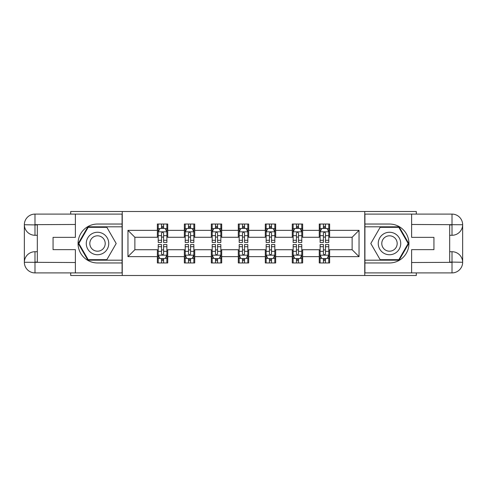 <?xml version="1.0" encoding="UTF-8"?>
<svg xmlns="http://www.w3.org/2000/svg" width="487" height="487" viewBox="0 0 487 487"><rect width="100%" height="100%" fill="white"/><g stroke="black" fill="none" stroke-linecap="round" stroke-linejoin="round"><path stroke-width="0.73" d="M70.706 272.903L70.706 275.502L416.294 275.502L416.294 272.903M416.294 214.097L416.294 211.498L364.751 211.498L364.751 275.502M364.751 211.498L70.706 211.498L70.706 214.097M122.249 275.502L122.249 211.498M329.638 230.357L329.638 224.038L319.259 224.038L319.259 230.357L302.652 230.357L302.652 224.038L292.279 224.038L292.279 230.357L275.672 230.357L275.672 224.038L265.293 224.038L265.293 230.357L248.687 230.357L248.687 224.038L238.313 224.038L238.313 230.357L221.707 230.357L221.707 224.038L211.328 224.038L211.328 230.357L194.721 230.357L194.721 224.038L184.348 224.038L184.348 230.357L167.741 230.357L167.741 224.038L157.362 224.038L157.362 230.357L127.959 230.357L127.959 256.643L134.875 249.728L157.362 249.728L157.362 262.962L167.741 262.962L167.741 249.728L184.348 249.728L184.348 262.962L194.721 262.962L194.721 249.728L211.328 249.728L211.328 262.962L221.707 262.962L221.707 249.728L238.313 249.728L238.313 262.962L248.687 262.962L248.687 249.728L265.293 249.728L265.293 262.962L275.672 262.962L275.672 249.728L292.279 249.728L292.279 262.962L302.652 262.962L302.652 249.728L319.259 249.728L319.259 262.962L329.638 262.962L329.638 249.728L352.125 249.728L352.125 237.272L329.638 237.272L329.638 230.357L359.041 230.357L359.041 256.643L329.638 256.643M319.259 256.643L302.652 256.643M292.279 256.643L275.672 256.643M265.293 256.643L248.687 256.643M238.313 256.643L221.707 256.643M211.328 256.643L194.721 256.643M184.348 256.643L167.741 256.643M157.362 256.643L127.959 256.643M319.259 230.357L319.259 237.272L302.652 237.272L302.652 230.357M292.279 230.357L292.279 237.272L275.672 237.272L275.672 230.357M265.293 230.357L265.293 237.272L248.687 237.272L248.687 230.357M238.313 230.357L238.313 237.272L221.707 237.272L221.707 230.357M211.328 230.357L211.328 237.272L194.721 237.272L194.721 230.357M184.348 230.357L184.348 237.272L167.741 237.272L167.741 230.357M157.362 230.357L157.362 237.272L134.875 237.272L127.959 230.357M134.875 237.272L134.875 249.728M359.041 256.643L352.125 249.728M352.125 237.272L359.041 230.357M157.362 228.366L158.226 228.366M161.514 228.366L163.589 228.366M166.877 228.366L167.741 228.366M157.362 237.102L158.226 237.102M161.514 237.102L163.589 237.102M166.877 237.102L167.741 237.102M157.362 249.898L158.226 249.898M161.514 249.898L163.589 249.898M166.877 249.898L167.741 249.898M157.362 258.634L158.226 258.634M161.514 258.634L163.589 258.634M166.877 258.634L167.741 258.634M184.348 249.898L185.212 249.898M188.493 249.898L190.569 249.898M193.856 249.898L194.721 249.898M184.348 258.634L185.212 258.634M188.493 258.634L190.569 258.634M193.856 258.634L194.721 258.634M184.348 228.366L185.212 228.366M188.493 228.366L190.569 228.366M193.856 228.366L194.721 228.366M184.348 237.102L185.212 237.102M188.493 237.102L190.569 237.102M193.856 237.102L194.721 237.102M211.328 249.898L212.192 249.898M215.479 249.898L217.555 249.898M220.842 249.898L221.707 249.898M211.328 258.634L212.192 258.634M215.479 258.634L217.555 258.634M220.842 258.634L221.707 258.634M211.328 228.366L212.192 228.366M215.479 228.366L217.555 228.366M220.842 228.366L221.707 228.366M211.328 237.102L212.192 237.102M215.479 237.102L217.555 237.102M220.842 237.102L221.707 237.102M238.313 249.898L239.178 249.898M242.465 249.898L244.535 249.898M247.822 249.898L248.687 249.898M238.313 258.634L239.178 258.634M242.465 258.634L244.535 258.634M247.822 258.634L248.687 258.634M238.313 228.366L239.178 228.366M242.465 228.366L244.535 228.366M247.822 228.366L248.687 228.366M238.313 237.102L239.178 237.102M242.465 237.102L244.535 237.102M247.822 237.102L248.687 237.102M265.293 249.898L266.158 249.898M269.445 249.898L271.521 249.898M274.808 249.898L275.672 249.898M265.293 258.634L266.158 258.634M269.445 258.634L271.521 258.634M274.808 258.634L275.672 258.634M265.293 228.366L266.158 228.366M269.445 228.366L271.521 228.366M274.808 228.366L275.672 228.366M265.293 237.102L266.158 237.102M269.445 237.102L271.521 237.102M274.808 237.102L275.672 237.102M292.279 249.898L293.144 249.898M296.431 249.898L298.507 249.898M301.788 249.898L302.652 249.898M292.279 258.634L293.144 258.634M296.431 258.634L298.507 258.634M301.788 258.634L302.652 258.634M292.279 228.366L293.144 228.366M296.431 228.366L298.507 228.366M301.788 228.366L302.652 228.366M292.279 237.102L293.144 237.102M296.431 237.102L298.507 237.102M301.788 237.102L302.652 237.102M319.259 249.898L320.123 249.898M323.411 249.898L325.486 249.898M328.774 249.898L329.638 249.898M319.259 258.634L320.123 258.634M323.411 258.634L325.486 258.634M328.774 258.634L329.638 258.634M319.259 228.366L320.123 228.366M323.411 228.366L325.486 228.366M328.774 228.366L329.638 228.366M319.259 237.102L320.123 237.102M323.411 237.102L325.486 237.102M328.774 237.102L329.638 237.102M163.589 226.291L161.514 226.291M166.877 240.292L163.589 240.292L163.589 242.465L166.877 242.465L166.877 231.909L165.148 228.452L159.955 228.452L158.226 231.909L158.226 242.465L161.514 242.465L161.514 240.292L158.226 240.292M158.226 231.909L158.226 224.038M166.877 231.909L166.877 224.038M161.514 228.452L161.514 224.038M163.589 224.038L163.589 228.452M163.589 240.292L163.589 233.206C162.895 231.873 162.208 231.873 161.514 233.206L161.514 240.292M161.514 260.709L163.589 260.709M158.226 246.708L161.514 246.708L161.514 244.535L158.226 244.535L158.226 255.091L159.955 258.548L165.148 258.548L166.877 255.091L166.877 244.535L163.589 244.535L163.589 246.708L166.877 246.708M166.877 255.091L166.877 262.962M158.226 255.091L158.226 262.962M163.589 258.548L163.589 262.962M161.514 262.962L161.514 258.548M161.514 246.708L161.514 253.794C162.201 255.127 162.895 255.127 163.589 253.794L163.589 246.708M103.134 233.766A11.244 11.244 0 0 0 87.776 237.881A11.244 11.244 0 0 0 91.897 253.234A11.244 11.244 0 0 0 107.25 249.119A11.244 11.244 0 0 0 103.134 233.766M101.363 236.834A7.695 7.695 0 0 0 90.85 239.653A7.695 7.695 0 0 0 93.668 250.166A7.695 7.695 0 0 0 104.181 247.347A7.695 7.695 0 0 0 101.363 236.834M106.854 259.674L88.177 259.674L78.839 243.5L88.177 227.326L106.854 227.326L116.192 243.5L106.854 259.674M395.103 233.766A11.244 11.244 0 0 0 379.75 237.881A11.244 11.244 0 0 0 383.866 253.234A11.244 11.244 0 0 0 399.224 249.119A11.244 11.244 0 0 0 395.103 233.766M393.332 236.834A7.695 7.695 0 0 0 382.819 239.653A7.695 7.695 0 0 0 385.637 250.166A7.695 7.695 0 0 0 396.15 247.347A7.695 7.695 0 0 0 393.332 236.834M398.823 259.674L380.146 259.674L370.808 243.5L380.146 227.326L398.823 227.326L408.161 243.5L398.823 259.674M37.322 235.282L34.985 235.282A10.635 10.635 0 0 1 24.35 224.732A10.635 10.635 0 0 1 34.985 214.097L122.079 214.097L122.079 224.038L97.516 224.038A19.462 19.462 0 0 0 78.054 243.5A19.462 19.462 0 0 0 97.516 262.962L122.079 262.962L122.079 272.903L34.985 272.903A10.635 10.635 0 0 1 24.35 262.268A10.635 10.635 0 0 1 34.985 251.718L37.322 251.718M122.079 262.962L122.079 224.038M75.375 214.097L75.375 237.358L53.065 237.358L53.065 249.642L75.375 249.642L75.375 272.903M34.985 235.282A10.635 10.635 0 0 1 24.35 224.732L34.985 224.909L34.985 235.282A10.635 10.635 0 0 1 24.35 224.732L24.35 262.268L75.375 262.523M34.985 262.523L34.985 272.903A10.635 10.635 0 0 1 24.35 262.268A10.635 10.635 0 0 1 34.985 251.718L34.985 262.091L37.322 262.091L37.322 224.909L34.985 224.909M122.079 226.808L87.879 226.808L78.243 243.5L87.879 260.192L122.079 260.192M449.678 251.718L452.015 251.718A10.635 10.635 0 0 1 462.65 262.268A10.635 10.635 0 0 1 452.015 272.903L364.921 272.903L364.921 262.962L389.484 262.962A19.462 19.462 0 0 0 408.946 243.5A19.462 19.462 0 0 0 389.484 224.038L364.921 224.038L364.921 214.097L452.015 214.097A10.635 10.635 0 0 1 462.65 224.732A10.635 10.635 0 0 1 452.015 235.282L449.678 235.282M364.921 224.038L364.921 262.962M411.625 272.903L411.625 249.642L433.935 249.642L433.935 237.358L411.625 237.358L411.625 214.097M452.015 251.718A10.635 10.635 0 0 1 462.65 262.268L452.015 262.091L452.015 251.718A10.635 10.635 0 0 1 462.65 262.268L462.65 224.732L411.625 224.477M452.015 224.477L452.015 214.097A10.635 10.635 0 0 1 462.65 224.732A10.635 10.635 0 0 1 452.015 235.282L452.015 224.909L449.678 224.909L449.678 262.091L452.015 262.091M364.921 260.192L399.121 260.192L408.757 243.5L399.121 226.808L364.921 226.808M190.569 226.291L188.493 226.291M193.856 240.292L190.569 240.292L190.569 242.465L193.856 242.465L193.856 231.909L192.128 228.452L186.941 228.452L185.212 231.909L185.212 242.465L188.493 242.465L188.493 240.292L185.212 240.292M185.212 231.909L185.212 224.038M193.856 231.909L193.856 224.038M188.493 228.452L188.493 224.038M190.569 224.038L190.569 228.452M190.569 240.292L190.569 233.206C189.881 231.873 189.187 231.873 188.493 233.206L188.493 240.292M217.555 226.291L215.479 226.291M220.842 240.292L217.555 240.292L217.555 242.465L220.842 242.465L220.842 231.909L219.113 228.452L213.921 228.452L212.192 231.909L212.192 242.465L215.479 242.465L215.479 240.292L212.192 240.292M212.192 231.909L212.192 224.038M220.842 231.909L220.842 224.038M215.479 228.452L215.479 224.038M217.555 224.038L217.555 228.452M217.555 240.292L217.555 233.206C216.861 231.873 216.173 231.873 215.479 233.206L215.479 240.292M188.493 260.709L190.569 260.709M185.212 246.708L188.493 246.708L188.493 244.535L185.212 244.535L185.212 255.091L186.941 258.548L192.128 258.548L193.856 255.091L193.856 244.535L190.569 244.535L190.569 246.708L193.856 246.708M193.856 255.091L193.856 262.962M185.212 255.091L185.212 262.962M190.569 258.548L190.569 262.962M188.493 262.962L188.493 258.548M188.493 246.708L188.493 253.794C189.187 255.127 189.881 255.127 190.569 253.794L190.569 246.708M215.479 260.709L217.555 260.709M212.192 246.708L215.479 246.708L215.479 244.535L212.192 244.535L212.192 255.091L213.921 258.548L219.113 258.548L220.842 255.091L220.842 244.535L217.555 244.535L217.555 246.708L220.842 246.708M220.842 255.091L220.842 262.962M212.192 255.091L212.192 262.962M217.555 258.548L217.555 262.962M215.479 262.962L215.479 258.548M215.479 246.708L215.479 253.794C216.173 255.127 216.861 255.127 217.555 253.794L217.555 246.708M244.535 226.291L242.465 226.291M247.822 240.292L244.535 240.292L244.535 242.465L247.822 242.465L247.822 231.909L246.093 228.452L240.907 228.452L239.178 231.909L239.178 242.465L242.465 242.465L242.465 240.292L239.178 240.292M239.178 231.909L239.178 224.038M247.822 231.909L247.822 224.038M242.465 228.452L242.465 224.038M244.535 224.038L244.535 228.452M244.535 240.292L244.535 233.206C243.847 231.873 243.153 231.873 242.465 233.206L242.465 240.292M271.521 226.291L269.445 226.291M274.808 240.292L271.521 240.292L271.521 242.465L274.808 242.465L274.808 231.909L273.079 228.452L267.887 228.452L266.158 231.909L266.158 242.465L269.445 242.465L269.445 240.292L266.158 240.292M266.158 231.909L266.158 224.038M274.808 231.909L274.808 224.038M269.445 228.452L269.445 224.038M271.521 224.038L271.521 228.452M271.521 240.292L271.521 233.206C270.827 231.873 270.139 231.873 269.445 233.206L269.445 240.292M298.507 226.291L296.431 226.291M301.788 240.292L298.507 240.292L298.507 242.465L301.788 242.465L301.788 231.909L300.059 228.452L294.872 228.452L293.144 231.909L293.144 242.465L296.431 242.465L296.431 240.292L293.144 240.292M293.144 231.909L293.144 224.038M301.788 231.909L301.788 224.038M296.431 228.452L296.431 224.038M298.507 224.038L298.507 228.452M298.507 240.292L298.507 233.206C297.813 231.873 297.119 231.873 296.431 233.206L296.431 240.292M242.465 260.709L244.535 260.709M239.178 246.708L242.465 246.708L242.465 244.535L239.178 244.535L239.178 255.091L240.907 258.548L246.093 258.548L247.822 255.091L247.822 244.535L244.535 244.535L244.535 246.708L247.822 246.708M247.822 255.091L247.822 262.962M239.178 255.091L239.178 262.962M244.535 258.548L244.535 262.962M242.465 262.962L242.465 258.548M242.465 246.708L242.465 253.794C243.153 255.127 243.847 255.127 244.535 253.794L244.535 246.708M269.445 260.709L271.521 260.709M266.158 246.708L269.445 246.708L269.445 244.535L266.158 244.535L266.158 255.091L267.887 258.548L273.079 258.548L274.808 255.091L274.808 244.535L271.521 244.535L271.521 246.708L274.808 246.708M274.808 255.091L274.808 262.962M266.158 255.091L266.158 262.962M271.521 258.548L271.521 262.962M269.445 262.962L269.445 258.548M269.445 246.708L269.445 253.794C270.139 255.127 270.827 255.127 271.521 253.794L271.521 246.708M296.431 260.709L298.507 260.709M293.144 246.708L296.431 246.708L296.431 244.535L293.144 244.535L293.144 255.091L294.872 258.548L300.059 258.548L301.788 255.091L301.788 244.535L298.507 244.535L298.507 246.708L301.788 246.708M301.788 255.091L301.788 262.962M293.144 255.091L293.144 262.962M298.507 258.548L298.507 262.962M296.431 262.962L296.431 258.548M296.431 246.708L296.431 253.794C297.119 255.127 297.813 255.127 298.507 253.794L298.507 246.708M325.486 226.291L323.411 226.291M328.774 240.292L325.486 240.292L325.486 242.465L328.774 242.465L328.774 231.909L327.045 228.452L321.852 228.452L320.123 231.909L320.123 242.465L323.411 242.465L323.411 240.292L320.123 240.292M320.123 231.909L320.123 224.038M328.774 231.909L328.774 224.038M323.411 228.452L323.411 224.038M325.486 224.038L325.486 228.452M325.486 240.292L325.486 233.206C324.799 231.873 324.105 231.873 323.411 233.206L323.411 240.292M323.411 260.709L325.486 260.709M320.123 246.708L323.411 246.708L323.411 244.535L320.123 244.535L320.123 255.091L321.852 258.548L327.045 258.548L328.774 255.091L328.774 244.535L325.486 244.535L325.486 246.708L328.774 246.708M328.774 255.091L328.774 262.962M320.123 255.091L320.123 262.962M325.486 258.548L325.486 262.962M323.411 262.962L323.411 258.548M323.411 246.708L323.411 253.794C324.105 255.127 324.792 255.127 325.486 253.794L325.486 246.708M166.834 231.824L158.269 231.824M158.226 228.659L159.852 228.659M165.251 228.659L166.877 228.659M161.514 235.659L158.226 235.659M166.877 235.659L163.589 235.659M163.589 227.392L161.514 227.392M158.269 255.176L166.834 255.176M166.877 258.341L165.251 258.341M159.852 258.341L158.226 258.341M163.589 251.341L166.877 251.341M158.226 251.341L161.514 251.341M161.514 259.608L163.589 259.608M75.375 224.477L34.741 224.659M24.35 262.268A10.635 10.635 0 0 1 34.985 251.718M24.35 224.732A10.635 10.635 0 0 1 34.985 214.097L34.985 224.477M411.625 262.523L452.259 262.341M462.65 224.732A10.635 10.635 0 0 1 452.015 235.282M462.65 262.268A10.635 10.635 0 0 1 452.015 272.903L452.015 262.523M193.814 231.824L185.255 231.824M185.212 228.659L186.838 228.659M192.231 228.659L193.856 228.659M188.493 235.659L185.212 235.659M193.856 235.659L190.569 235.659M190.569 227.392L188.493 227.392M220.8 231.824L212.235 231.824M212.192 228.659L213.817 228.659M219.217 228.659L220.842 228.659M215.479 235.659L212.192 235.659M220.842 235.659L217.555 235.659M217.555 227.392L215.479 227.392M185.255 255.176L193.814 255.176M193.856 258.341L192.231 258.341M186.838 258.341L185.212 258.341M190.569 251.341L193.856 251.341M185.212 251.341L188.493 251.341M188.493 259.608L190.569 259.608M212.235 255.176L220.8 255.176M220.842 258.341L219.217 258.341M213.817 258.341L212.192 258.341M217.555 251.341L220.842 251.341M212.192 251.341L215.479 251.341M215.479 259.608L217.555 259.608M247.78 231.824L239.22 231.824M239.178 228.659L240.803 228.659M246.197 228.659L247.822 228.659M242.465 235.659L239.178 235.659M247.822 235.659L244.535 235.659M244.535 227.392L242.465 227.392M274.765 231.824L266.2 231.824M266.158 228.659L267.783 228.659M273.183 228.659L274.808 228.659M269.445 235.659L266.158 235.659M274.808 235.659L271.521 235.659M271.521 227.392L269.445 227.392M301.745 231.824L293.186 231.824M293.144 228.659L294.769 228.659M300.162 228.659L301.788 228.659M296.431 235.659L293.144 235.659M301.788 235.659L298.507 235.659M298.507 227.392L296.431 227.392M239.22 255.176L247.78 255.176M247.822 258.341L246.197 258.341M240.803 258.341L239.178 258.341M244.535 251.341L247.822 251.341M239.178 251.341L242.465 251.341M242.465 259.608L244.535 259.608M266.2 255.176L274.765 255.176M274.808 258.341L273.183 258.341M267.783 258.341L266.158 258.341M271.521 251.341L274.808 251.341M266.158 251.341L269.445 251.341M269.445 259.608L271.521 259.608M293.186 255.176L301.745 255.176M301.788 258.341L300.162 258.341M294.769 258.341L293.144 258.341M298.507 251.341L301.788 251.341M293.144 251.341L296.431 251.341M296.431 259.608L298.507 259.608M328.731 231.824L320.166 231.824M320.123 228.659L321.749 228.659M327.148 228.659L328.774 228.659M323.411 235.659L320.123 235.659M328.774 235.659L325.486 235.659M325.486 227.392L323.411 227.392M320.166 255.176L328.731 255.176M328.774 258.341L327.148 258.341M321.749 258.341L320.123 258.341M325.486 251.341L328.774 251.341M320.123 251.341L323.411 251.341M323.411 259.608L325.486 259.608"/></g></svg>
